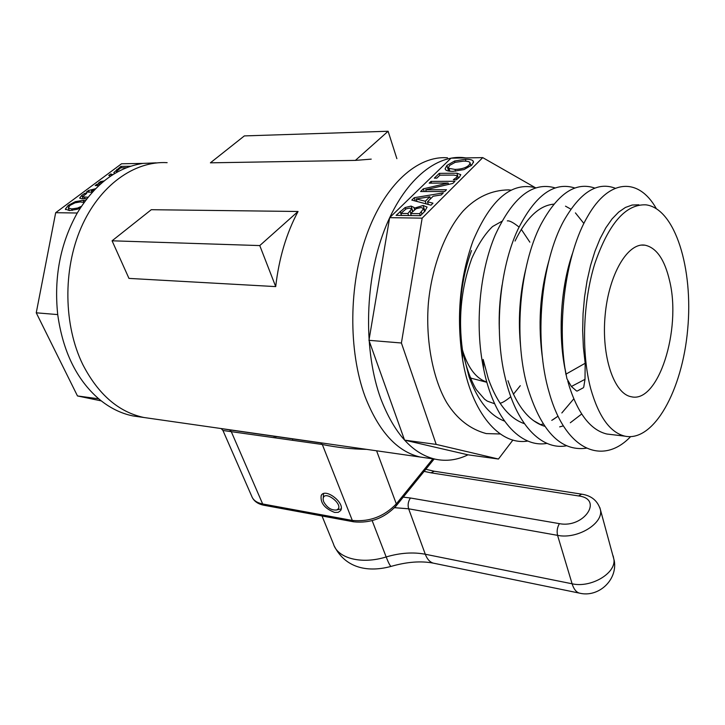 <?xml version="1.0" encoding="UTF-8"?>
<svg xmlns="http://www.w3.org/2000/svg" width="725" height="725" viewBox="0 0 725 725"><rect width="100%" height="100%" fill="white"/><g stroke="black" fill="none" stroke-linecap="round" stroke-linejoin="round"><path stroke-width="1.09" d="M320.658 442.912L229.435 429.853L320.74 442.93L322.317 444.498L352.314 520.441L262.658 503.966C256.886 502.815 253.252 500.277 251.765 496.335L222.947 430.487L322.317 444.498C337.234 447.524 351.987 449.147 366.578 449.364M229.435 429.853L220.164 428.412M334.66 512.439C324.528 508.488 320.06 502.778 321.248 495.329C325.471 487.481 345.734 503.44 340.596 510.59L338.267 512.33L334.66 512.439M82.804 364.566C98.201 394.382 118.547 412.027 143.849 417.491C118.547 412.027 98.201 394.382 82.804 364.566C63.637 325.425 62.758 269.917 81.118 227.677C99.497 185.392 134.352 160.723 167.14 162.663C134.352 160.723 99.497 185.392 81.118 227.677C62.758 269.917 63.637 325.425 82.804 364.566M365.146 396.783C348.19 351.072 348.643 284.916 366.768 234.646C384.903 184.304 417.754 155.34 447.524 157.814C417.754 155.34 384.903 184.304 366.768 234.646C348.643 284.916 348.19 351.072 365.146 396.783C378.794 431.547 397.137 451.63 420.174 457.031C397.137 451.63 378.794 431.547 365.146 396.783M112.076 240.8L151.28 209.706L298.048 211.483C286.411 233.278 278.962 258.327 275.699 286.602L128.968 278.4L112.076 240.8L259.767 245.576L298.048 211.483M371.227 159.128L355.395 160.397L210.404 162.826L244.343 135.91L388.111 131.252L396.874 158.684M355.395 160.397L388.111 131.252M275.699 286.602L259.767 245.576M395.397 506.793L395.705 507.781L408.646 508.805L557.57 535.349C577.263 539.572 603.898 523.359 600.382 509.584L599.847 507.591M394.518 507.763L395.705 507.781M580.227 593.286L579.338 593.104C576.148 592.135 573.738 589.026 572.107 583.788L425.294 554.244C427.17 559.174 429.853 562.147 433.36 563.153L434.311 563.352M613.187 555.939L613.993 559.908C615.443 573.783 590.503 588.129 572.107 583.788L557.57 535.349C556.646 531.189 557.262 527.293 559.401 523.64L410.459 498.002C408.184 501.319 407.577 504.926 408.646 508.805L425.294 554.244C413.141 551.933 400.1 552.84 386.171 556.954C361.539 564.657 337.632 558.368 333.5 544.094L322.018 515.973M340.079 509.177L341.185 508.932M323.549 493.634L323.205 498.329M323.676 501.745L323.123 499.371C323.151 487.998 346.079 506.077 336.563 509.983C331.379 510.472 327.084 507.727 323.676 501.745M110.744 176.057L108.777 175.432L110.744 173.964L111.451 175.586M102.343 182.401L98.428 183.135L100.503 181.585L104.128 180.933M100.503 181.585L100.974 182.655M110.744 173.964L112.864 174.68M126.431 167.72L120.731 167.801L116.544 171.399L117.187 172.124M114.695 173.556L113.843 172.568L120.903 166.406L130.69 166.252M120.903 166.406L121.501 167.792M113.843 172.568L114.197 173.357M92.311 192.161L86.311 192.152L88.55 190.485L95.528 188.745M94.268 190.05L91.377 190.766L93.597 190.766M91.377 190.766L92.012 192.161M98.818 185.546L95.174 185.555L97.023 184.186L100.322 184.168M97.023 184.186L97.63 185.546M88.55 190.485L89.302 192.161M86.81 198.75L81.526 198.722L79.65 198.088L81.807 195.351L84.78 193.358L86.746 193.358L82.342 196.828L83.203 198.732L82.36 196.865L88.006 197.227M84.78 193.358L85.188 194.264M80.294 208.012L77.33 209.244L69.446 210.567L65.359 209.09L68.268 205.347L75.328 201.659L83.112 200.336L84.064 202.438L80.113 201.94L75.047 202.837L70.026 205.374L68.213 207.939L71.603 208.954L77.584 208.057L81.381 206.344M83.112 200.336L85.45 200.544M69.419 210.558L68.213 207.939M121.537 163.768L143.024 163.397C116.924 167.357 95.002 183.896 77.258 213.014C60.329 243.401 53.813 277.258 57.719 314.587C62.876 351.407 76.551 379.492 98.736 398.822L77.475 395.95L36.25 312.81L55.68 212.697L121.537 163.768M55.68 212.697L77.258 213.014M36.25 312.81L57.719 314.587M156.111 162.853L143.024 163.397M101.255 400.88L77.475 395.95M98.736 398.822C109.412 407.758 120.821 413.458 132.974 415.933L140.922 417.074M577.408 390.947L583.163 387.848M638.879 204.803L632.191 205.021L625.394 207.468L618.643 212.117L612.063 218.923L605.828 227.822L600.073 238.688L594.944 251.294L590.567 265.395L587.078 280.72L584.558 296.933L583.063 313.671L582.664 330.555L583.371 347.212L585.175 363.261L585.002 379.329L571.373 386.498L576.574 390.993M585.002 379.329L583.734 387.132M563.996 363.116L566.941 378.749L571.373 386.498M656.261 208.528C638.933 177.652 609.299 177.852 587.449 216.748C566.352 252.572 556.356 321.012 565.908 374.163L566.026 374.861M630.551 436.695C602.611 466.003 565.4 450.488 549.287 392.841C533.591 340.913 540.85 262.042 563.905 220.636C580.208 192.143 597.346 181.35 615.308 188.264M586.389 448.195C560.398 451.757 540.587 430.768 526.966 385.229C513.463 335.829 519.979 265.287 540.678 224.922C557.516 193.575 575.596 181.313 594.926 188.137M566.488 445.784C541.484 450.624 515.81 424.297 505.071 377.227C493.788 330.727 499.588 268.196 517.922 229.417C535.15 195.125 554.136 181.323 574.88 188.029M546.994 443.392C520.559 448.222 493.507 418.878 483.584 368.617C474.612 325.779 479.615 271.494 495.275 234.927C512.838 197.019 532.812 181.35 555.214 187.929M527.854 441.036C499.806 445.911 471.277 412.924 462.514 359.138C456.252 317.296 459.741 277.92 472.999 240.99C490.762 199.13 511.759 181.413 535.993 187.847M563.851 362.201C558.513 323.993 561.349 287.888 572.36 253.904M542.69 359.5C537.805 325.534 539.853 292.728 548.807 261.091M520.641 346.858C518.022 320.803 519.607 295.438 525.398 270.769M581.677 414.02L570.312 422.757L581.677 414.02M563.352 425.883L559.682 426.88M544.674 426.291C529.196 421.433 516.97 406.245 507.998 380.716M499.289 329.268C498.791 314.306 499.724 299.579 502.09 285.079M515.049 241.053C526.35 217.736 539.282 205.438 553.837 204.151M565.5 206.172L570.874 209.163M575.414 212.887L583.888 223.472M561.83 412.942L573.783 398.85L561.839 412.96M558.051 416.177L551.77 420.373M543.152 424.016L540.361 424.687L543.143 424.007M524.411 423.681C509.222 418.416 497.196 403.453 488.342 378.794L483.158 359.419L483.584 368.617M504.5 421.089C489.611 415.452 477.811 400.726 469.093 376.909L462.595 351.181C457.257 315.447 460.23 281.907 471.522 250.56M585.166 363.27L565.899 374.173M488.333 378.794C497.187 403.472 509.222 418.443 524.429 423.699M553.021 419.648L558.042 416.168M533.355 420.536L541.928 425.348M559.664 426.871L563.343 425.865M525.589 269.872C519.571 295.03 517.949 320.912 520.695 347.529M548.879 260.81C539.781 292.746 537.742 325.851 542.762 360.126M572.514 253.369C560.996 286.266 557.779 332.385 564.974 368.853M567.775 381.06L569.397 386.697C578.505 414.483 591.011 430.26 606.907 434.03L611.891 434.61M669.61 280.829C681.645 329.748 658.273 403.816 631.167 396.72C613.966 393.775 601.27 356.319 605.13 315.312C608.764 274.267 627.814 242.241 645.014 245.186C656.478 247.687 664.68 259.568 669.61 280.829M425.285 201.251L429.853 196.756L416.222 198.958L425.285 201.251L426.11 203.879M416.222 198.958L417.02 201.468M429.853 196.756L430.496 198.84M432.988 203.181L430.985 205.175L411.8 200.082L414.229 197.708L443.319 192.895L441.28 194.934L433.133 196.23L427.496 201.804L432.988 203.181M427.496 201.804L428.33 204.468M414.229 197.708L415.28 200.997M400.853 213.413L407.912 213.503L411.709 208.863L409.453 208.12L406.163 208.845L400.853 213.413L401.505 215.434M407.912 213.503L408.565 215.533M410.613 213.54L419.639 213.648L423.654 208.637L421.171 207.531L416.168 208.691L410.613 213.54L411.265 215.57M419.639 213.648L420.292 215.688M423.654 208.637L424.578 211.555L423.654 208.628M414.256 208.193L423.11 205.474L427.088 207.06L424.759 211.374L420.418 215.688L396.086 215.361L405.085 207.558L411.084 206.072L414.174 207.54L414.718 209.634M425.131 210.993L424.397 210.993M414.138 208.193L414.627 209.706M405.085 207.558L405.601 209.163M430.985 181.413L454.992 181.295L452.862 183.407L425.693 189.751L446.5 189.742L444.697 191.527L420.6 191.518L423.364 188.826L448.168 183.072L429.2 183.144L430.985 181.413L431.52 183.135M448.168 183.072L448.576 184.413M423.364 188.826L424.197 191.518M425.693 189.751L426.246 191.518M453.37 179.691L456.306 177.562L457.403 175.794L453.796 175.069L439.885 175.178L436.876 178.114L434.357 178.132L439.259 173.366L456.895 173.203L460.783 174.671L459.342 177.29L456.369 179.782L453.397 179.8M439.259 173.366L439.821 175.233M455.164 162.355L449.645 165.382L448.458 167.538L449.002 168.381L455.037 169.423C461.553 169.215 466.202 167.783 469.002 165.128L470.099 163.025C469.918 161.72 467.707 161.095 463.465 161.131L455.164 162.355M454.584 161.023L465.368 159.264C469.274 159.21 471.794 159.708 472.918 160.742L473.507 161.82L471.767 165.101L464.009 169.587L453.098 171.327C449.156 171.345 446.663 170.828 445.612 169.777L445.114 168.807L446.926 165.427L454.584 161.023L454.992 162.409M449.237 170.13L448.34 170.964M471.866 165.001L470.616 164.792M535.195 187.603L482.741 157.624L451.022 158.168L389.651 217.663L368.962 340.315L404.568 440.129L467.933 454.811L498.456 459.034L512.91 440.039M482.741 157.624L422.158 218.143L389.651 217.663M590.739 388.781C598.732 416.739 610.115 432.526 624.905 436.16C653.923 442.286 682.388 390.014 687.672 329.44C693.453 268.939 675.274 208.691 646.038 204.849C625.757 203.897 608.674 223.49 594.799 263.628C582.782 302.298 581.223 353.211 590.739 388.781M466.075 157.914L462.84 157.542C433.305 155.041 400.653 184.241 382.564 235.036C364.485 285.75 363.95 352.495 380.716 398.56C394.237 433.595 412.425 453.796 435.272 459.188C446.346 461.535 457.248 460.076 467.987 454.82M132.974 415.933L427.388 458.064M422.158 218.143L401.405 342.998L436.196 444.398L498.456 459.034M436.196 444.398L404.568 440.129M401.405 342.998L368.962 340.315M276.017 436.522L275.645 437.782M229.526 429.871L231.157 431.384L262.658 503.966L264.036 505.28C258.299 504.156 254.375 501.537 252.246 497.45M432.861 458.843L396.312 503.893L376.592 450.796M396.049 506.023L396.312 503.893C384.141 516.526 369.478 522.036 352.314 520.441L353.646 521.81L264.217 505.316M353.818 521.837L353.646 521.81C370.348 523.495 384.567 518.13 396.294 505.715L434.121 459.025M372.161 520.632L386.171 556.954C388.5 562.935 390.15 566.08 391.101 566.388L391.382 566.307M581.396 494.115L434.302 471.241L430.967 472.827L578.595 495.945L581.668 494.16C591.41 495.61 597.645 500.748 600.382 509.584L614.293 560.787C617.655 580.1 598.342 597.935 579.338 593.104L433.36 563.153C421.035 560.76 406.942 561.839 391.101 566.388C369.514 572.279 346.188 569.261 334.397 546.306M424.116 471.368L430.967 472.827M578.595 495.945C603.78 498.927 583.997 528.507 559.401 523.64M410.459 498.002L403.254 497.132M116.77 169.478L117.223 170.52M84.336 197.218L85.033 198.741M81.807 195.351L82.369 196.584M77.584 208.057L78.019 208.99M71.603 208.954L72.273 210.413M75.328 201.659L75.772 202.619M68.268 205.347L68.775 206.462M65.359 209.09L65.576 209.57M470.081 377.77L471.676 378.35L469.99 377.571M462.414 349.785L463.193 352.377C468.722 368.871 476.597 378.767 486.81 382.066M410.205 211.256L410.858 213.295M411.718 208.972L412.561 211.618L411.709 208.863M421.27 212.035L421.95 214.165M423.11 205.474L424.85 210.993M411.084 206.072L412.788 211.392M400.137 211.428L401.442 215.434M456.895 173.203L458.372 178.178M456.306 177.562L456.859 179.419M449.002 168.381L449.844 171.2M455.037 169.423L455.581 171.227M446.926 165.427L448.53 170.774M472.918 160.742L473.452 162.581M465.368 159.264L465.93 161.195M273.968 437.547L274.467 436.178M222.938 430.46L221.361 428.747M322.009 494.459L321.248 495.329M292.683 438.906L292.61 440.229M425.82 469.265L434.003 471.196M336.563 509.983L341.185 508.923M116.779 172.36L116.526 171.771M577.173 391.074L583.362 387.739M462.514 359.138L462.595 351.181M486.874 382.302L471.676 378.35M641.661 245.095L645.014 245.186M457.403 175.794L458.164 178.359M449.545 171.163L448.539 167.828M470.924 165.871L470.099 163.025M606.916 434.021L624.905 436.16M420.174 457.031L435.272 459.188M529.857 242.168L521.275 229.327M519.037 227.061C513.336 222.539 509.439 220.482 507.328 220.889M501.8 221.343L492.592 226.517C485.016 233.785 478.056 244.479 471.703 258.617C461.209 287.97 458.127 318.456 462.459 350.093C465.749 366.143 470.335 379.311 476.225 389.57L484.59 399.212L487.218 401.088L494.658 403.78M500.032 403.173C501.89 403.118 505.479 400.979 510.799 396.747M513.382 394.255L520.296 385.691M511.179 190.158L508.551 189.896C491.505 190.113 476.434 197.082 463.329 210.794C445.929 230.333 432.127 265.105 428.439 302.434C425.231 340.678 433.233 379.891 446.926 402.937C457.103 419.05 470.226 429.272 486.276 433.586L500.313 433.985"/></g></svg>
